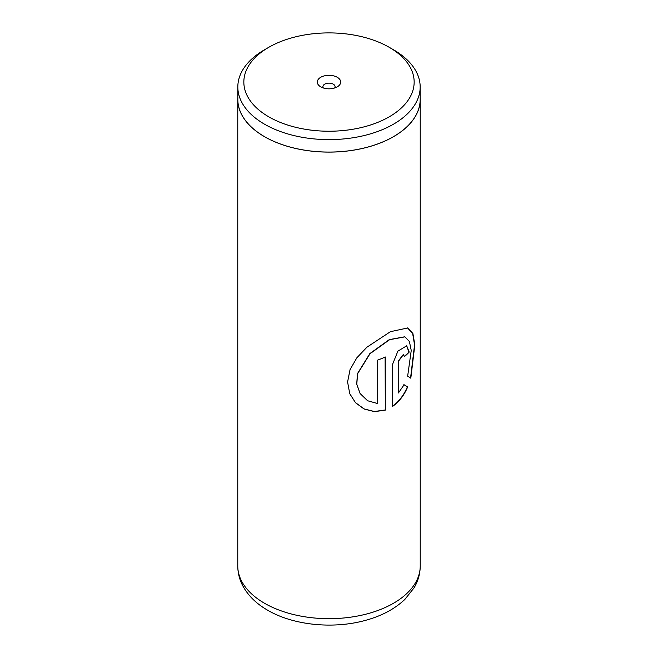 <?xml version="1.0" encoding="UTF-8"?>
<svg xmlns="http://www.w3.org/2000/svg" width="658" height="658" viewBox="0 0 658 658"><rect width="100%" height="100%" fill="white"/><g stroke="black" fill="none" stroke-linecap="round" stroke-linejoin="round"><path stroke-width="0.99" d="M268.785 116.828A85.153 49.161 0 0 0 389.215 116.828A85.153 49.161 0 0 0 389.215 47.302L393.468 49.753A91.174 52.64 0 0 0 393.468 49.753A91.174 52.64 0 0 1 420.174 86.979A91.174 52.64 0 0 1 363.89 135.614A91.174 52.64 0 0 1 264.532 124.198A91.174 52.64 0 0 1 237.826 86.979A91.174 52.64 0 0 1 264.532 49.761L268.785 47.302A85.153 49.161 0 0 0 268.785 116.828M337.274 77.29A11.704 6.753 0 0 0 320.726 77.29A11.704 6.753 0 0 0 320.726 86.84L320.726 86.84A11.704 6.753 0 0 0 337.274 86.84A11.704 6.753 0 0 0 337.274 77.29M334.626 87.991A6.078 3.512 0 0 0 335.078 86.659A6.078 3.512 0 0 0 333.302 84.175A6.078 3.512 0 0 0 326.672 83.41A6.078 3.512 0 0 0 322.922 86.659A6.078 3.512 0 0 0 323.374 87.991M237.826 86.979L237.826 99.44A91.174 52.64 0 0 0 264.532 136.658A91.174 52.64 0 0 0 363.89 148.066A91.174 52.64 0 0 0 420.174 99.44L420.174 86.979M385.308 410.115L385.308 356.99A91.232 52.673 180 0 1 377.692 360.091L377.692 403.568L367.583 400.738L360.107 393.533L356.809 384.247L357.549 373.802L370.018 353.716L389.569 339.709L404.834 336.855L409.391 341.494L411.242 350.451L407.656 376.154L410.806 378.202L414.836 344.85L412.895 333.491L407.697 327.972L390.449 331.665L366.909 347.21L356.825 357.837L350.048 369.664L347.58 381.977L349.768 393.739L355.501 402.721L364.104 409.013L374.492 411.661L385.308 410.115L385.119 357.072M398.715 392.999L398.715 360.946L403.436 354.547L404.357 356.661A91.232 52.673 180 0 0 409.21 352.063L406.685 345.804L397.876 351.166L392.341 364.877L392.341 406.578C398.954 401.964 404.07 395.417 407.672 386.937L404.111 384.749L398.485 392.884L398.485 360.831L403.305 354.506M237.826 97.516A91.232 52.673 0 0 0 237.768 99.44A91.232 52.673 0 0 0 264.491 136.683A91.232 52.673 0 0 0 363.915 148.099A91.232 52.673 0 0 0 420.232 99.44A91.232 52.673 0 0 0 420.174 97.516M393.468 49.761L389.215 47.302A85.153 49.161 0 0 0 268.785 47.302M404.349 356.356A90.927 52.5 180 0 0 408.947 351.981L409.21 352.063M408.947 351.981L406.545 345.754M392.135 406.455C398.723 401.849 403.815 395.318 407.409 386.846L407.672 386.937M407.409 386.846L403.856 384.65M410.559 378.037L414.556 344.882L412.656 333.524L407.557 327.923M349.743 393.673L355.468 402.614L364.038 408.881L374.369 411.513L385.119 409.975M360.107 393.533L356.718 384.132L357.442 373.686L369.837 353.601L389.322 339.602L404.695 336.806M264.491 603.246A91.232 52.673 0 0 0 363.915 614.671A91.232 52.673 0 0 0 420.232 566.003C420.174 573.677 418.159 580.891 414.195 587.66L404.851 599.43C394.701 608.987 381.648 615.946 365.684 620.305C333.581 629.295 293.616 625.445 267.633 610.205C257.188 604.25 249.226 596.707 243.756 587.569C239.825 580.833 237.826 573.644 237.768 566.003A91.232 52.673 0 0 0 264.491 603.246M420.232 99.44L420.232 566.003M237.768 99.44L237.768 566.003"/></g></svg>
